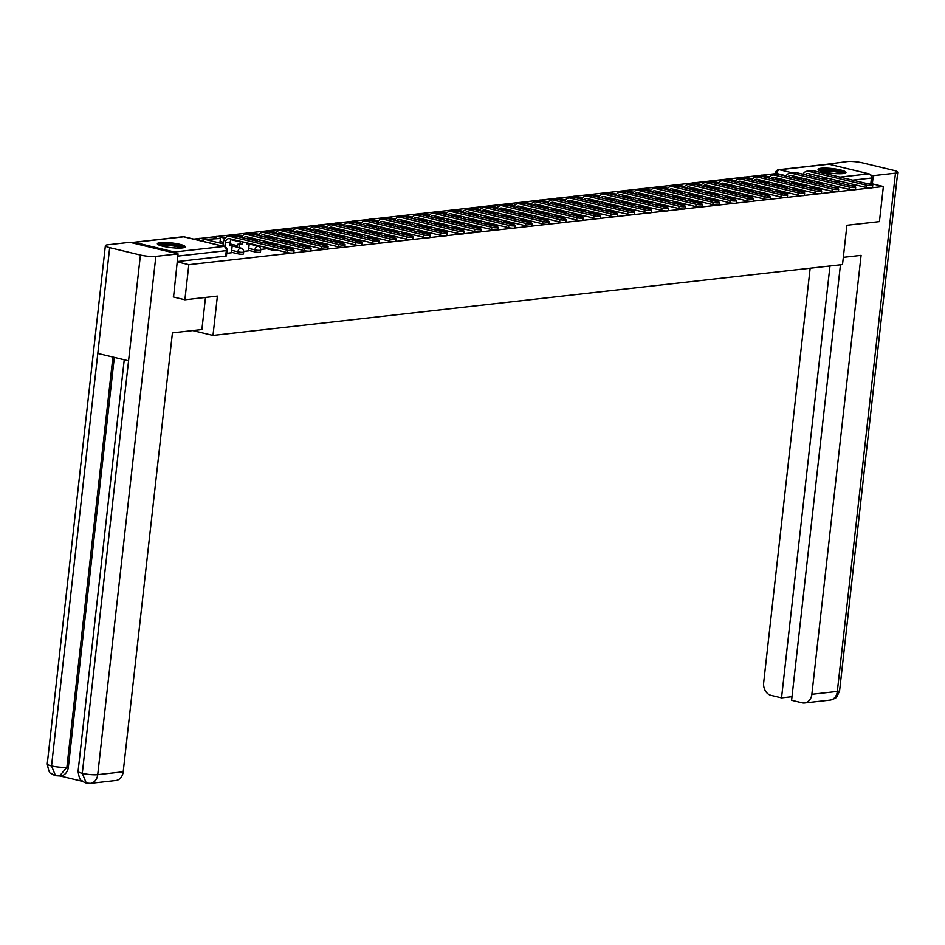 <?xml version="1.0" encoding="UTF-8"?>
<svg xmlns="http://www.w3.org/2000/svg" width="945" height="945" viewBox="0 0 945 945"><rect width="100%" height="100%" fill="white"/><g stroke="black" fill="none" stroke-linecap="round" stroke-linejoin="round"><path stroke-width="1.42" d="M793.127 189.047L799.364 190.547A3.603 0.602 6.4 0 0 804.384 190.984A3.603 0.602 6.4 0 0 805.045 190.807M776.105 190.961L782.342 192.461A3.603 0.602 6.4 0 0 787.362 192.898A3.603 0.602 6.4 0 0 788.024 192.733M759.083 192.886L765.32 194.375A3.603 0.602 6.4 0 0 770.34 194.812A3.603 0.602 6.4 0 0 771.002 194.646M742.073 194.8L748.298 196.288A3.603 0.602 6.4 0 0 753.319 196.725A3.603 0.602 6.4 0 0 753.98 196.56M725.051 196.714L731.288 198.214A3.603 0.602 6.4 0 0 736.297 198.639A3.603 0.602 6.4 0 0 736.958 198.474M708.029 198.627L714.266 200.127A3.603 0.602 6.4 0 0 719.275 200.564A3.603 0.602 6.4 0 0 719.936 200.387M691.008 200.541L697.245 202.041A3.603 0.602 6.4 0 0 702.265 202.478A3.603 0.602 6.4 0 0 702.926 202.301M673.986 202.454L680.223 203.955A3.603 0.602 6.4 0 0 685.243 204.392A3.603 0.602 6.4 0 0 685.905 204.214M656.964 204.368L663.201 205.868A3.603 0.602 6.4 0 0 668.221 206.305A3.603 0.602 6.4 0 0 668.883 206.14M639.942 206.293L646.179 207.782A3.603 0.602 6.4 0 0 651.199 208.219A3.603 0.602 6.4 0 0 651.861 208.054M622.932 208.207L629.157 209.707A3.603 0.602 6.4 0 0 634.178 210.133A3.603 0.602 6.4 0 0 634.839 209.967M605.91 210.121L612.147 211.621A3.603 0.602 6.4 0 0 617.156 212.058A3.603 0.602 6.4 0 0 617.817 211.881M588.889 212.034L595.126 213.535A3.603 0.602 6.4 0 0 600.146 213.972A3.603 0.602 6.4 0 0 600.796 213.794M571.867 213.948L578.104 215.448A3.603 0.602 6.4 0 0 583.124 215.885A3.603 0.602 6.4 0 0 583.786 215.708M554.845 215.862L561.082 217.362A3.603 0.602 6.4 0 0 566.102 217.799A3.603 0.602 6.4 0 0 566.764 217.622M537.823 217.775L544.06 219.275A3.603 0.602 6.4 0 0 549.08 219.712A3.603 0.602 6.4 0 0 549.742 219.547M520.813 219.701L527.038 221.189A3.603 0.602 6.4 0 0 532.059 221.626A3.603 0.602 6.4 0 0 532.72 221.461M503.791 221.614L510.028 223.114A3.603 0.602 6.4 0 0 515.037 223.54A3.603 0.602 6.4 0 0 515.698 223.374M486.769 223.528L493.006 225.028A3.603 0.602 6.4 0 0 498.015 225.465A3.603 0.602 6.4 0 0 498.676 225.288M469.748 225.442L475.985 226.942A3.603 0.602 6.4 0 0 481.005 227.379A3.603 0.602 6.4 0 0 481.666 227.202M452.726 227.355L458.963 228.855A3.603 0.602 6.4 0 0 463.983 229.292A3.603 0.602 6.4 0 0 464.645 229.115M435.704 229.269L441.941 230.769A3.603 0.602 6.4 0 0 446.961 231.206A3.603 0.602 6.4 0 0 447.623 231.041M418.682 231.182L424.919 232.683A3.603 0.602 6.4 0 0 429.94 233.12A3.603 0.602 6.4 0 0 430.601 232.954M401.672 233.108L407.897 234.596A3.603 0.602 6.4 0 0 412.918 235.033A3.603 0.602 6.4 0 0 413.579 234.868M384.65 235.022L390.887 236.522A3.603 0.602 6.4 0 0 395.896 236.947A3.603 0.602 6.4 0 0 396.557 236.782M367.629 236.935L373.866 238.435A3.603 0.602 6.4 0 0 378.874 238.872A3.603 0.602 6.4 0 0 379.536 238.695M350.607 238.849L356.844 240.349A3.603 0.602 6.4 0 0 361.864 240.786A3.603 0.602 6.4 0 0 362.526 240.609M333.585 240.762L339.822 242.263A3.603 0.602 6.4 0 0 344.842 242.7A3.603 0.602 6.4 0 0 345.504 242.522M316.563 242.676L322.8 244.176A3.603 0.602 6.4 0 0 327.82 244.613A3.603 0.602 6.4 0 0 328.482 244.448M299.541 244.59L305.778 246.09A3.603 0.602 6.4 0 0 310.799 246.527A3.603 0.602 6.4 0 0 311.46 246.361M282.531 246.515L288.757 248.003A3.603 0.602 6.4 0 0 293.777 248.44A3.603 0.602 6.4 0 0 294.438 248.275M265.51 248.429L271.747 249.929A3.603 0.602 6.4 0 0 276.755 250.354A3.603 0.602 6.4 0 0 277.417 250.189M248.488 250.342L254.725 251.842A3.603 0.602 6.4 0 0 259.733 252.28A3.603 0.602 6.4 0 0 260.477 251.996L260.702 250.059A3.603 0.602 -173.6 0 1 259.958 250.33A3.603 0.602 -173.6 0 1 254.937 249.905L248.7 248.405M231.466 252.256L237.703 253.756A3.603 0.602 6.4 0 0 242.723 254.193A3.603 0.602 6.4 0 0 243.456 253.91L243.68 251.972A3.603 0.602 -173.6 0 1 242.936 252.256A3.603 0.602 -173.6 0 1 237.916 251.819L231.679 250.319M160.248 242.617A14.033 2.362 6.4 0 0 157.354 243.715A14.033 2.362 6.4 0 0 166.686 247.011A14.033 2.362 6.4 0 0 182.361 247.933A14.033 2.362 6.4 0 0 185.255 246.846A14.033 2.362 6.4 0 0 175.924 243.538A14.033 2.362 6.4 0 0 160.248 242.617M820.969 168.269A14.033 2.362 6.4 0 0 818.075 169.356A14.033 2.362 6.4 0 0 827.407 172.663A14.033 2.362 6.4 0 0 843.082 173.573A14.033 2.362 6.4 0 0 845.976 172.486A14.033 2.362 6.4 0 0 836.644 169.179A14.033 2.362 6.4 0 0 820.969 168.269M775.396 173.667L762.143 175.168M760.371 175.368L745.121 177.081M743.361 177.282L728.099 178.995M726.339 179.196L711.077 180.908M709.317 181.109L694.067 182.822M692.295 183.023L677.045 184.736M675.273 184.936L660.023 186.661M658.252 186.85L643.002 188.575M641.23 188.776L625.98 190.488M624.22 190.689L608.958 192.402M607.198 192.603L591.948 194.316M590.176 194.516L574.926 196.229M573.154 196.43L557.904 198.143M556.132 198.344L540.883 200.068M539.111 200.257L523.861 201.982M522.089 202.183L506.839 203.896M505.079 204.096L489.817 205.809M488.057 206.01L472.807 207.723M471.035 207.924L455.785 209.636M454.013 209.837L438.763 211.55M436.992 211.751L421.742 213.475M419.97 213.664L404.72 215.389M402.96 215.59L387.698 217.303M385.938 217.504L370.676 219.216M368.916 219.417L353.666 221.13M351.894 221.331L336.644 223.044M334.873 223.244L319.623 224.957M317.851 225.158L302.601 226.883M300.829 227.072L285.579 228.796M283.819 228.997L268.557 230.71M266.797 230.911L251.535 232.624M249.775 232.824L234.525 234.537M232.753 234.738L217.504 236.451M215.732 236.652L200.482 238.376M198.71 238.565L193.772 239.12M822.339 188.965L821.406 189.071A3.603 0.602 -173.6 0 1 816.385 188.634L810.149 187.134M177.164 261.883L188.823 264.683L184.889 299.766L217.397 296.104L212.991 335.416L842.515 264.576L846.921 225.264L879.429 221.602L883.374 186.519L872.365 187.76M188.823 264.683L291.71 253.106M293.682 252.882L308.731 251.181M310.692 250.968L325.753 249.267M327.714 249.043L342.763 247.354M344.736 247.129L359.785 245.44M361.758 245.216L376.807 243.526M378.78 243.302L393.829 241.613M395.801 241.388L410.851 239.699M412.823 239.475L427.872 237.774M429.833 237.561L444.894 235.86M446.855 235.636L461.904 233.947M463.877 233.722L478.926 232.033M480.899 231.808L495.948 230.119M497.92 229.895L512.97 228.206M514.942 227.981L529.991 226.292M531.964 226.068L547.013 224.367M548.974 224.154L564.023 222.453M565.996 222.229L581.045 220.539M583.018 220.315L598.067 218.626M600.04 218.401L615.089 216.712M617.061 216.488L632.111 214.798M634.083 214.574L649.132 212.885M651.093 212.66L666.154 210.959M668.115 210.747L683.164 209.046M685.137 208.821L700.186 207.132M702.159 206.908L717.208 205.219M719.18 204.994L734.23 203.305M736.202 203.08L751.251 201.391M753.224 201.167L768.273 199.466M770.234 199.253L785.295 197.552M787.256 197.34L802.305 195.639M804.278 195.414L819.327 193.725M821.299 193.501L836.349 191.811M838.321 191.587L853.37 189.898M855.343 189.673L870.392 187.984M828.883 164.206L779.46 169.757A3.603 2.847 -96.4 0 0 778.656 169.71L828.08 164.147A3.603 2.847 83.6 0 1 828.883 164.206L868.998 173.833A3.603 2.847 83.6 0 1 871.432 178.038L852.662 180.152M883.374 186.519L870.829 183.507L871.432 178.038M176.313 253.461A3.603 2.847 -96.4 0 0 174.447 251.996L134.332 242.357A3.603 2.847 -96.4 0 0 133.54 242.31A3.603 2.847 -96.4 0 0 132.253 242.877M184.889 299.766L173.23 296.966M226.729 253.295L231.407 252.74M243.692 251.382L248.488 250.838L249.244 243.621L246.846 243.893L246.952 242.877M260.714 249.468L265.45 248.913M281.622 247.117L282.52 247.011L282.649 245.44M298.644 245.192L299.541 245.098L299.671 243.526M315.665 243.278L316.563 243.184L316.681 241.613M332.687 241.365L333.585 241.27L333.703 239.699M349.697 239.451L350.548 239.333M366.719 237.538L367.629 237.431L367.747 235.86M383.741 235.624L384.591 235.506M400.763 233.71L401.66 233.604L401.79 232.033M417.784 231.785L418.682 231.69L418.812 230.119M434.806 229.871L435.704 229.777L435.822 228.206M451.816 227.958L452.726 227.851L452.844 226.292M468.838 226.044L469.689 225.926M485.86 224.13L486.769 224.024L486.888 222.453M502.882 222.217L503.732 222.099M519.904 220.303L520.801 220.197L520.931 218.626M536.925 218.378L537.823 218.283L537.953 216.712M553.947 216.464L554.845 216.37L554.963 214.798M570.957 214.55L571.867 214.444L571.985 212.885M587.979 212.637L588.829 212.519M605.001 210.723L605.91 210.617L606.028 209.046M622.023 208.81L622.873 208.691M639.044 206.884L639.942 206.79L640.072 205.219M656.066 204.97L656.964 204.876L657.082 203.305M673.986 202.962L673.088 203.057M690.098 201.143L691.008 201.037L691.126 199.478M707.12 199.23L707.97 199.111M724.142 197.316L725.051 197.21L725.169 195.639M741.163 195.402L742.014 195.284M758.185 193.477L759.083 193.382L759.213 191.811M776.105 191.469L775.207 191.563M792.229 189.65L793.127 189.555L793.245 187.984M192.768 330.561L212.991 335.416M809.239 187.736L810.149 187.63L810.267 186.071M870.829 183.507L867.959 183.826M856.371 185.137L850.937 185.74M839.361 187.051L833.915 187.665M177.199 261.564L225.701 256.107A3.603 0.602 6.4 0 0 226.446 255.823L227.048 250.366A3.603 0.602 -173.6 0 1 226.316 250.638L177.814 256.095M294.049 250.449L293.8 252.74A4.052 0.685 -173.6 0 1 291.509 253.095A4.052 0.685 -173.6 0 1 287.315 252.563L287.575 250.271A4.052 0.685 6.4 0 0 291.769 250.803A4.052 0.685 6.4 0 0 294.049 250.449A4.052 0.685 6.4 0 0 292.489 249.716L234.868 235.884A7.194 5.705 -96.4 0 0 233.273 235.777L228.359 236.333A7.194 5.705 -96.4 0 0 223.492 242.121L223.067 245.913L222.37 245.995M231.407 252.764L232.222 245.535L229.895 245.145M232.222 245.535L229.824 245.806L230.249 242.014A4.855 3.851 83.6 0 1 231.49 239.156M223.067 245.913L224.91 246.361L225.335 242.57A4.855 3.851 83.6 0 1 228.619 238.66A4.855 3.851 83.6 0 1 229.694 238.731L287.315 252.563M224.91 246.361L224.213 246.432M203.281 241.412L203.388 240.42L198.674 240.302M203.388 240.42L200.517 240.739M287.575 250.271L229.954 236.439A7.194 5.705 -96.4 0 0 228.359 236.333M205.49 297.439L201.899 329.533L172.439 332.841L123.204 771.793A10.797 8.552 83.6 0 1 115.904 780.487L90.425 783.358A10.797 8.552 83.6 0 0 97.725 774.664L123.204 771.793M109.679 247.661L97.807 353.43L128.567 360.813L140.427 255.044L109.679 247.661A11.068 1.866 6.4 0 1 105.379 245.665A11.068 1.866 6.4 0 1 107.671 244.802L129.867 242.31L178.062 253.886L173.549 297.037M140.427 255.044A11.068 1.866 6.4 0 0 155.854 256.378L178.062 253.886M59.878 775.916L82.546 781.361M114.321 357.399L68.371 767.092A10.797 8.552 83.6 0 1 61.071 775.786L59.594 775.951L66.894 767.257L68.371 767.092M124.244 359.773L78.081 771.356A11.068 1.866 6.4 0 0 82.298 773.329L86.302 783.086L90.425 783.358M112.904 357.056L66.894 767.257A11.068 1.866 6.4 0 1 51.538 765.934L55.531 775.691L52.14 774.239C50.652 770.966 50.014 777.853 47.25 763.95A11.068 1.866 6.4 0 0 51.538 765.934L97.807 353.43M843.318 257.347L861.096 255.351L811.861 694.303L837.329 691.433L895.47 173.148L873.263 175.652L872.341 183.873M810.16 268.215L763.666 682.727A10.797 8.552 -96.4 0 0 770.978 695.343L781.539 697.882L829.993 265.982M895.47 173.148A11.068 1.866 6.4 0 0 897.75 172.285A11.068 1.866 6.4 0 0 893.462 170.301L862.702 162.918A11.068 1.866 6.4 0 0 847.275 161.571L826.249 164.359M870.676 175.026L873.263 175.652M840.459 264.801L791.603 700.304L802.163 702.832A10.797 8.552 -96.4 0 0 804.561 702.986A10.797 8.552 -96.4 0 0 811.861 694.303M792.005 696.701L781.539 697.882M159.162 245.121A12.143 2.044 -173.6 0 1 166.497 244.282A12.143 2.044 -173.6 0 1 178.51 245.854A12.143 2.044 -173.6 0 1 183.176 247.814M181.464 248.015A11.245 1.89 6.4 0 0 177.861 246.799A11.245 1.89 6.4 0 0 160.78 245.688M184.476 247.495A13.951 2.351 6.4 0 0 179.597 245.735A13.951 2.351 6.4 0 0 157.957 244.519M819.894 170.773A12.143 2.044 -173.6 0 1 827.218 169.923A12.143 2.044 -173.6 0 1 839.231 171.506A12.143 2.044 -173.6 0 1 843.897 173.467M842.196 173.656A11.245 1.89 6.4 0 0 838.593 172.451A11.245 1.89 6.4 0 0 821.512 171.34M845.208 173.136A13.951 2.351 6.4 0 0 840.329 171.376A13.951 2.351 6.4 0 0 818.689 170.159M311.07 248.535L310.81 250.827A4.052 0.685 -173.6 0 1 308.531 251.181A4.052 0.685 -173.6 0 1 304.337 250.649L304.597 248.358A4.052 0.685 6.4 0 0 308.791 248.889A4.052 0.685 6.4 0 0 311.07 248.535A4.052 0.685 6.4 0 0 309.499 247.803L251.878 233.97A7.194 5.705 -96.4 0 0 250.283 233.864L245.381 234.419A7.194 5.705 -96.4 0 0 241.341 237.431M249.244 243.621L246.917 243.231M240.396 241.294L240.089 243.999L241.932 244.448L242.239 241.743M241.932 244.448L237.691 244.271L237.36 247.212M239.203 247.649L239.534 244.708M219.901 243.019L220.409 238.506L208.857 239.156L208.727 240.337M220.409 238.506L208.857 239.156M210.57 240.774L210.7 239.593M240.089 243.999L237.691 244.271M243.467 237.951A4.855 3.851 83.6 0 1 245.641 236.746A4.855 3.851 83.6 0 1 246.716 236.817L304.337 250.649M247.531 238.92A4.855 3.851 83.6 0 1 248.511 237.242M304.597 248.358L246.976 234.525A7.194 5.705 -96.4 0 0 245.381 234.419M328.092 246.621L327.832 248.913A4.052 0.685 -173.6 0 1 325.553 249.267A4.052 0.685 -173.6 0 1 321.359 248.736L321.619 246.444A4.052 0.685 6.4 0 0 325.812 246.976A4.052 0.685 6.4 0 0 328.092 246.621A4.052 0.685 6.4 0 0 326.521 245.889L268.9 232.057A7.194 5.705 -96.4 0 0 267.305 231.95L262.403 232.505A7.194 5.705 -96.4 0 0 258.351 235.518M266.077 243.373L266.266 241.707L263.938 241.318M266.266 241.707L263.856 241.979L263.974 240.951M265.45 248.937L265.628 247.354M259.048 241.696L259.249 239.817M256.225 245.735L256.296 245.109M236.923 241.105L236.994 240.479M254.453 244.672L254.382 245.298M257.406 239.38L257.205 241.247M260.489 236.037A4.855 3.851 83.6 0 1 262.663 234.832A4.855 3.851 83.6 0 1 263.738 234.892L321.359 248.736M264.541 237.006A4.855 3.851 83.6 0 1 265.533 235.329M321.619 246.444L263.998 232.6A7.194 5.705 -96.4 0 0 262.403 232.505M345.114 244.708L344.854 246.999A4.052 0.685 -173.6 0 1 342.574 247.354A4.052 0.685 -173.6 0 1 338.381 246.822L338.629 244.531A4.052 0.685 6.4 0 0 342.834 245.062A4.052 0.685 6.4 0 0 345.114 244.708A4.052 0.685 6.4 0 0 343.543 243.975L285.922 230.131A7.194 5.705 -96.4 0 0 284.327 230.037L279.413 230.592A7.194 5.705 -96.4 0 0 275.373 233.604M283.098 241.459L283.276 239.794L280.948 239.404M283.276 239.794L280.878 240.054L280.996 239.038M276.07 239.77L276.271 237.904M273.235 243.822L273.306 243.196M253.945 239.191L254.016 238.565M271.463 242.759L271.392 243.373M274.428 237.467L274.227 239.333M277.511 234.124A4.855 3.851 83.6 0 1 279.685 232.907A4.855 3.851 83.6 0 1 280.76 232.978L338.381 246.822M281.563 235.092A4.855 3.851 83.6 0 1 282.555 233.415M338.629 244.531L281.019 230.686A7.194 5.705 -96.4 0 0 279.413 230.592M362.136 242.782L361.876 245.074A4.052 0.685 -173.6 0 1 359.596 245.44A4.052 0.685 -173.6 0 1 355.403 244.909L355.651 242.617A4.052 0.685 6.4 0 0 359.856 243.148A4.052 0.685 6.4 0 0 362.136 242.782A4.052 0.685 6.4 0 0 360.565 242.062L302.943 228.217A7.194 5.705 -96.4 0 0 301.349 228.123L296.435 228.666A7.194 5.705 -96.4 0 0 292.395 231.69M300.108 239.546L300.297 237.868L297.97 237.49M300.297 237.868L297.899 238.14L298.018 237.124M293.08 237.857L293.293 235.99M290.257 241.908L290.328 241.282M270.967 237.266L271.038 236.652M288.485 240.845L288.414 241.459M291.45 235.553L291.237 237.419M294.533 232.198A4.855 3.851 83.6 0 1 296.695 230.993A4.855 3.851 83.6 0 1 297.781 231.064L355.403 244.909M298.585 233.179A4.855 3.851 83.6 0 1 299.577 231.501M355.651 242.617L298.029 228.773A7.194 5.705 -96.4 0 0 296.435 228.666M379.158 240.869L378.898 243.16A4.052 0.685 -173.6 0 1 376.618 243.515A4.052 0.685 -173.6 0 1 372.413 242.983L372.673 240.691A4.052 0.685 6.4 0 0 376.878 241.223A4.052 0.685 6.4 0 0 379.158 240.869A4.052 0.685 6.4 0 0 377.587 240.148L319.965 226.304A7.194 5.705 -96.4 0 0 318.37 226.209L313.457 226.753A7.194 5.705 -96.4 0 0 309.417 229.777M317.13 237.632L317.319 235.955L314.992 235.565M317.319 235.955L314.921 236.226L315.039 235.21M310.102 235.943L310.314 234.076M307.279 239.995L307.349 239.368M287.989 235.352L288.06 234.738M305.507 238.92L305.436 239.546M308.472 233.639L308.259 235.506M311.543 230.285A4.855 3.851 83.6 0 1 313.716 229.08A4.855 3.851 83.6 0 1 314.791 229.151L372.413 242.983M315.606 231.265A4.855 3.851 83.6 0 1 316.599 229.588M372.673 240.691L315.051 226.859A7.194 5.705 -96.4 0 0 313.457 226.753M396.168 238.955L395.92 241.247A4.052 0.685 -173.6 0 1 393.64 241.601A4.052 0.685 -173.6 0 1 389.434 241.07L389.694 238.778A4.052 0.685 6.4 0 0 393.888 239.309A4.052 0.685 6.4 0 0 396.168 238.955A4.052 0.685 6.4 0 0 394.608 238.234L336.987 224.39A7.194 5.705 -96.4 0 0 335.392 224.284L330.478 224.839A7.194 5.705 -96.4 0 0 326.438 227.863M334.152 235.718L334.341 234.041L332.014 233.651M334.341 234.041L331.943 234.313L332.049 233.297M327.124 234.029L327.336 232.163M324.3 238.069L324.371 237.455M304.999 233.439L305.07 232.813M322.529 237.006L322.458 237.632M325.493 231.714L325.281 233.58M328.565 228.371A4.855 3.851 83.6 0 1 330.738 227.166A4.855 3.851 83.6 0 1 331.813 227.237L389.434 241.07M332.628 229.351A4.855 3.851 83.6 0 1 333.62 227.662M389.694 238.778L332.073 224.945A7.194 5.705 -96.4 0 0 330.478 224.839M413.189 237.041L412.941 239.333A4.052 0.685 -173.6 0 1 410.65 239.687A4.052 0.685 -173.6 0 1 406.456 239.156L406.716 236.864A4.052 0.685 6.4 0 0 410.91 237.396A4.052 0.685 6.4 0 0 413.189 237.041A4.052 0.685 6.4 0 0 411.618 236.309L354.009 222.477A7.194 5.705 -96.4 0 0 352.402 222.37L347.5 222.925A7.194 5.705 -96.4 0 0 343.46 225.949M351.174 233.805L351.363 232.127L349.036 231.738M351.363 232.127L348.965 232.399L349.071 231.383M350.548 239.357L350.725 237.774M344.145 232.116L344.358 230.249M341.322 236.155L341.393 235.541M322.021 231.525L322.091 230.899M339.55 235.092L339.479 235.718M342.515 229.8L342.303 231.667M345.587 226.457A4.855 3.851 83.6 0 1 347.76 225.253A4.855 3.851 83.6 0 1 348.835 225.323L406.456 239.156M349.65 227.426A4.855 3.851 83.6 0 1 350.63 225.749M406.716 236.864L349.095 223.032A7.194 5.705 -96.4 0 0 347.5 222.925M430.211 235.128L429.951 237.419A4.052 0.685 -173.6 0 1 427.672 237.774A4.052 0.685 -173.6 0 1 423.478 237.242L423.738 234.951A4.052 0.685 6.4 0 0 427.931 235.482A4.052 0.685 6.4 0 0 430.211 235.128A4.052 0.685 6.4 0 0 428.64 234.395L371.019 220.563A7.194 5.705 -96.4 0 0 369.424 220.457L364.522 221.012A7.194 5.705 -96.4 0 0 360.482 224.024M368.196 231.891L368.385 230.214L366.058 229.824M368.385 230.214L365.975 230.486L366.093 229.47M361.167 230.202L361.38 228.336M358.344 234.242L358.415 233.616M339.042 229.611L339.113 228.985M356.572 233.179L356.501 233.805M359.537 227.887L359.324 229.753M362.608 224.544A4.855 3.851 83.6 0 1 364.782 223.339A4.855 3.851 83.6 0 1 365.857 223.41L423.478 237.242M366.66 225.512A4.855 3.851 83.6 0 1 367.652 223.835M423.738 234.951L366.117 221.118A7.194 5.705 -96.4 0 0 364.522 221.012M447.233 233.214L446.973 235.506A4.052 0.685 -173.6 0 1 444.693 235.86A4.052 0.685 -173.6 0 1 440.5 235.329L440.76 233.037A4.052 0.685 6.4 0 0 444.953 233.569A4.052 0.685 6.4 0 0 447.233 233.214A4.052 0.685 6.4 0 0 445.662 232.482L388.041 218.649A7.194 5.705 -96.4 0 0 386.446 218.543L381.544 219.098A7.194 5.705 -96.4 0 0 377.492 222.11M385.217 229.966L385.406 228.3L383.079 227.91M385.406 228.3L382.997 228.572L383.115 227.544M384.591 235.529L384.769 233.947M378.189 228.288L378.39 226.41M375.366 232.328L375.437 231.702M356.064 227.698L356.135 227.072M373.594 231.265L373.523 231.891M376.547 225.973L376.346 227.839M379.63 222.63A4.855 3.851 83.6 0 1 381.804 221.425A4.855 3.851 83.6 0 1 382.879 221.484L440.5 235.329M383.682 223.599A4.855 3.851 83.6 0 1 384.674 221.921M440.76 233.037L383.138 219.193A7.194 5.705 -96.4 0 0 381.544 219.098M464.255 231.301L463.995 233.592A4.052 0.685 -173.6 0 1 461.715 233.947A4.052 0.685 -173.6 0 1 457.522 233.415L457.77 231.123A4.052 0.685 6.4 0 0 461.975 231.655A4.052 0.685 6.4 0 0 464.255 231.301A4.052 0.685 6.4 0 0 462.684 230.568L405.062 216.724A7.194 5.705 -96.4 0 0 403.468 216.629L398.554 217.185A7.194 5.705 -96.4 0 0 394.514 220.197M402.227 228.052L402.416 226.387L400.089 225.997M402.416 226.387L400.018 226.646L400.137 225.631M395.211 226.363L395.412 224.497M392.376 230.415L392.447 229.789M373.086 225.784L373.157 225.158M390.604 229.351L390.533 229.966M393.569 224.059L393.368 225.926M396.652 220.717A4.855 3.851 83.6 0 1 398.825 219.5A4.855 3.851 83.6 0 1 399.9 219.571L457.522 233.415M400.704 221.685A4.855 3.851 83.6 0 1 401.696 220.008M457.77 231.123L400.148 217.279A7.194 5.705 -96.4 0 0 398.554 217.185M481.277 229.375L481.017 231.667A4.052 0.685 -173.6 0 1 478.737 232.033A4.052 0.685 -173.6 0 1 474.532 231.501L474.792 229.21A4.052 0.685 6.4 0 0 478.997 229.741A4.052 0.685 6.4 0 0 481.277 229.375A4.052 0.685 6.4 0 0 479.706 228.655L422.084 214.81A7.194 5.705 -96.4 0 0 420.49 214.716L415.576 215.259A7.194 5.705 -96.4 0 0 411.536 218.283M419.249 226.138L419.438 224.461L417.111 224.083M419.438 224.461L417.04 224.733L417.158 223.717M412.221 224.449L412.433 222.583M409.398 228.501L409.468 227.875M390.108 223.859L390.179 223.244M407.626 227.438L407.555 228.052M410.591 222.146L410.378 224.012M413.674 218.791A4.855 3.851 83.6 0 1 415.835 217.586A4.855 3.851 83.6 0 1 416.922 217.657L474.532 231.501M417.725 219.772A4.855 3.851 83.6 0 1 418.718 218.094M474.792 229.21L417.17 215.365A7.194 5.705 -96.4 0 0 415.576 215.259M498.298 227.461L498.039 229.753A4.052 0.685 -173.6 0 1 495.759 230.107A4.052 0.685 -173.6 0 1 491.554 229.576L491.813 227.284A4.052 0.685 6.4 0 0 496.007 227.816A4.052 0.685 6.4 0 0 498.298 227.461A4.052 0.685 6.4 0 0 496.727 226.741L439.106 212.897A7.194 5.705 -96.4 0 0 437.511 212.802L432.597 213.346A7.194 5.705 -96.4 0 0 428.558 216.37M436.271 224.225L436.46 222.547L434.133 222.158M436.46 222.547L434.062 222.819L434.18 221.803M429.243 222.536L429.455 220.669M426.419 226.587L426.49 225.961M407.13 221.945L407.189 221.331M424.648 225.512L424.577 226.138M427.612 220.232L427.4 222.099M430.684 216.877A4.855 3.851 83.6 0 1 432.857 215.673A4.855 3.851 83.6 0 1 433.932 215.743L491.554 229.576M434.747 217.858A4.855 3.851 83.6 0 1 435.739 216.169M491.813 227.284L434.192 213.452A7.194 5.705 -96.4 0 0 432.597 213.346M515.308 225.548L515.06 227.839A4.052 0.685 -173.6 0 1 512.781 228.194A4.052 0.685 -173.6 0 1 508.575 227.662L508.835 225.371A4.052 0.685 6.4 0 0 513.029 225.902A4.052 0.685 6.4 0 0 515.308 225.548A4.052 0.685 6.4 0 0 513.749 224.815L456.128 210.983A7.194 5.705 -96.4 0 0 454.533 210.877L449.619 211.432A7.194 5.705 -96.4 0 0 445.579 214.456M453.293 222.311L453.482 220.634L451.155 220.244M453.482 220.634L451.084 220.906L451.19 219.89M446.264 220.622L446.477 218.756M443.441 224.662L443.512 224.048M424.14 220.031L424.21 219.405M441.669 223.599L441.598 224.225M444.634 218.307L444.422 220.173M447.706 214.964A4.855 3.851 83.6 0 1 449.879 213.759A4.855 3.851 83.6 0 1 450.954 213.83L508.575 227.662M451.769 215.944A4.855 3.851 83.6 0 1 452.761 214.255M508.835 225.371L451.214 211.538A7.194 5.705 -96.4 0 0 449.619 211.432M532.33 223.634L532.07 225.926A4.052 0.685 -173.6 0 1 529.791 226.28A4.052 0.685 -173.6 0 1 525.597 225.749L525.857 223.457A4.052 0.685 6.4 0 0 530.05 223.989A4.052 0.685 6.4 0 0 532.33 223.634A4.052 0.685 6.4 0 0 530.759 222.902L473.15 209.069A7.194 5.705 -96.4 0 0 471.543 208.963L466.641 209.518A7.194 5.705 -96.4 0 0 462.601 212.542M470.315 220.398L470.504 218.72L468.177 218.33M470.504 218.72L468.106 218.992L468.212 217.976M469.689 225.949L469.866 224.367M463.286 218.708L463.499 216.842M460.463 222.748L460.534 222.134M441.161 218.118L441.232 217.492M458.691 221.685L458.62 222.311M461.656 216.393L461.443 218.26M464.727 213.05A4.855 3.851 83.6 0 1 466.901 211.845A4.855 3.851 83.6 0 1 467.976 211.916L525.597 225.749M468.791 214.019A4.855 3.851 83.6 0 1 469.771 212.341M525.857 223.457L468.236 209.625A7.194 5.705 -96.4 0 0 466.641 209.518M549.352 221.721L549.092 224.012A4.052 0.685 -173.6 0 1 546.812 224.367A4.052 0.685 -173.6 0 1 542.619 223.835L542.879 221.543A4.052 0.685 6.4 0 0 547.072 222.075A4.052 0.685 6.4 0 0 549.352 221.721A4.052 0.685 6.4 0 0 547.781 220.988L490.16 207.156A7.194 5.705 -96.4 0 0 488.565 207.049L483.663 207.605A7.194 5.705 -96.4 0 0 479.623 210.617M487.336 218.484L487.526 216.807L485.198 216.417M487.526 216.807L485.116 217.078L485.234 216.062M480.308 216.795L480.509 214.928M477.485 220.835L477.556 220.209M458.183 216.204L458.254 215.578M475.713 219.772L475.642 220.398M478.666 214.48L478.465 216.346M481.749 211.137A4.855 3.851 83.6 0 1 483.923 209.932A4.855 3.851 83.6 0 1 484.998 209.991L542.619 223.835M485.801 212.105A4.855 3.851 83.6 0 1 486.793 210.428M542.879 221.543L485.257 207.699A7.194 5.705 -96.4 0 0 483.663 207.605M566.374 219.807L566.114 222.099A4.052 0.685 -173.6 0 1 563.834 222.453A4.052 0.685 -173.6 0 1 559.641 221.921L559.889 219.63A4.052 0.685 6.4 0 0 564.094 220.161A4.052 0.685 6.4 0 0 566.374 219.807A4.052 0.685 6.4 0 0 564.803 219.075L507.181 205.242A7.194 5.705 -96.4 0 0 505.587 205.136L500.673 205.691A7.194 5.705 -96.4 0 0 496.633 208.703M504.358 216.559L504.535 214.893L502.22 214.503M504.535 214.893L502.138 215.165L502.256 214.137M503.732 222.122L503.909 220.539M497.33 214.869L497.531 213.003M494.507 218.921L494.566 218.295M475.205 214.291L475.276 213.664M492.723 217.858L492.664 218.484M495.688 212.566L495.487 214.432M498.771 209.223A4.855 3.851 83.6 0 1 500.944 208.018A4.855 3.851 83.6 0 1 502.019 208.077L559.641 221.921M502.823 210.192A4.855 3.851 83.6 0 1 503.815 208.514M559.889 219.63L502.279 205.786A7.194 5.705 -96.4 0 0 500.673 205.691M583.396 217.893L583.136 220.185A4.052 0.685 -173.6 0 1 580.856 220.539A4.052 0.685 -173.6 0 1 576.663 220.008L576.911 217.716A4.052 0.685 6.4 0 0 581.116 218.248A4.052 0.685 6.4 0 0 583.396 217.893A4.052 0.685 6.4 0 0 581.825 217.161L524.203 203.317A7.194 5.705 -96.4 0 0 522.609 203.222L517.695 203.777A7.194 5.705 -96.4 0 0 513.655 206.79M521.368 214.645L521.557 212.979L519.23 212.59M521.557 212.979L519.159 213.239L519.278 212.223M514.34 212.956L514.553 211.089M511.517 217.007L511.588 216.381M492.227 212.377L492.298 211.751M509.745 215.944L509.674 216.559M512.71 210.652L512.497 212.519M515.793 207.309A4.855 3.851 83.6 0 1 517.954 206.093A4.855 3.851 83.6 0 1 519.041 206.164L576.663 220.008M519.844 208.278A4.855 3.851 83.6 0 1 520.837 206.601M576.911 217.716L519.289 203.872A7.194 5.705 -96.4 0 0 517.695 203.777M600.418 215.968L600.158 218.26A4.052 0.685 -173.6 0 1 597.878 218.626A4.052 0.685 -173.6 0 1 593.673 218.094L593.933 215.803A4.052 0.685 6.4 0 0 598.138 216.334A4.052 0.685 6.4 0 0 600.418 215.968A4.052 0.685 6.4 0 0 598.846 215.247L541.225 201.403A7.194 5.705 -96.4 0 0 539.63 201.309L534.716 201.852A7.194 5.705 -96.4 0 0 530.677 204.876M538.39 212.731L538.579 211.054L536.252 210.676M538.579 211.054L536.181 211.326L536.299 210.31M531.362 211.042L531.574 209.176M528.538 215.094L528.609 214.468M509.249 210.451L509.32 209.837M526.767 214.031L526.696 214.645M529.732 208.739L529.519 210.605M532.803 205.384A4.855 3.851 83.6 0 1 534.976 204.179A4.855 3.851 83.6 0 1 536.063 204.25L593.673 218.094M536.866 206.364A4.855 3.851 83.6 0 1 537.859 204.687M593.933 215.803L536.311 201.958A7.194 5.705 -96.4 0 0 534.716 201.852M617.439 214.054L617.179 216.346A4.052 0.685 -173.6 0 1 614.9 216.7A4.052 0.685 -173.6 0 1 610.694 216.169L610.954 213.877A4.052 0.685 6.4 0 0 615.148 214.409A4.052 0.685 6.4 0 0 617.439 214.054A4.052 0.685 6.4 0 0 615.868 213.334L558.247 199.489A7.194 5.705 -96.4 0 0 556.652 199.395L551.738 199.938A7.194 5.705 -96.4 0 0 547.698 202.962M555.412 210.818L555.601 209.14L553.274 208.75M555.601 209.14L553.203 209.412L553.321 208.396M548.383 209.128L548.596 207.262M545.56 213.18L545.631 212.554M526.27 208.538L526.33 207.924M543.788 212.105L543.718 212.731M546.753 206.813L546.541 208.691M549.825 203.47A4.855 3.851 83.6 0 1 551.998 202.265A4.855 3.851 83.6 0 1 553.073 202.336L610.694 216.169M553.888 204.451A4.855 3.851 83.6 0 1 554.88 202.762M610.954 213.877L553.333 200.045A7.194 5.705 -96.4 0 0 551.738 199.938M634.449 212.141L634.201 214.432A4.052 0.685 -173.6 0 1 631.922 214.787A4.052 0.685 -173.6 0 1 627.716 214.255L627.976 211.963A4.052 0.685 6.4 0 0 632.17 212.495A4.052 0.685 6.4 0 0 634.449 212.141A4.052 0.685 6.4 0 0 632.89 211.408L575.269 197.576A7.194 5.705 -96.4 0 0 573.674 197.47L568.76 198.025A7.194 5.705 -96.4 0 0 564.72 201.049M572.434 208.904L572.623 207.227L570.296 206.837M572.623 207.227L570.225 207.498L570.331 206.482M565.405 207.215L565.618 205.349M562.582 211.255L562.653 210.64M543.28 206.624L543.351 205.998M560.81 210.192L560.739 210.818M563.775 204.9L563.563 206.766M566.846 201.557A4.855 3.851 83.6 0 1 569.02 200.352A4.855 3.851 83.6 0 1 570.095 200.423L627.716 214.255M570.91 202.537A4.855 3.851 83.6 0 1 571.89 200.848M627.976 211.963L570.355 198.131A7.194 5.705 -96.4 0 0 568.76 198.025M651.471 210.227L651.211 212.519A4.052 0.685 -173.6 0 1 648.931 212.873A4.052 0.685 -173.6 0 1 644.738 212.341L644.998 210.05A4.052 0.685 6.4 0 0 649.191 210.581A4.052 0.685 6.4 0 0 651.471 210.227A4.052 0.685 6.4 0 0 649.9 209.495L592.279 195.662A7.194 5.705 -96.4 0 0 590.684 195.556L585.782 196.111A7.194 5.705 -96.4 0 0 581.742 199.135M589.456 206.99L589.645 205.313L587.317 204.923M589.645 205.313L587.247 205.585L587.353 204.569M588.829 212.542L589.007 210.959M582.427 205.301L582.64 203.435M579.604 209.341L579.675 208.727M560.302 204.711L560.373 204.085M577.832 208.278L577.761 208.904M580.797 202.986L580.584 204.852M583.868 199.643A4.855 3.851 83.6 0 1 586.042 198.438A4.855 3.851 83.6 0 1 587.117 198.509L644.738 212.341M587.932 200.612A4.855 3.851 83.6 0 1 588.912 198.934M644.998 210.05L587.377 196.217A7.194 5.705 -96.4 0 0 585.782 196.111M668.493 208.313L668.233 210.605A4.052 0.685 -173.6 0 1 665.953 210.959A4.052 0.685 -173.6 0 1 661.76 210.428L662.02 208.136A4.052 0.685 6.4 0 0 666.213 208.668A4.052 0.685 6.4 0 0 668.493 208.313A4.052 0.685 6.4 0 0 666.922 207.581L609.301 193.749A7.194 5.705 -96.4 0 0 607.706 193.642L602.804 194.197A7.194 5.705 -96.4 0 0 598.752 197.21M606.477 205.077L606.666 203.399L604.339 203.01M606.666 203.399L604.257 203.671L604.375 202.643M599.449 203.388L599.65 201.521M596.626 207.427L596.697 206.801M577.324 202.797L577.395 202.171M594.854 206.364L594.783 206.99M597.807 201.072L597.606 202.939M600.89 197.729A4.855 3.851 83.6 0 1 603.064 196.525A4.855 3.851 83.6 0 1 604.138 196.584L661.76 210.428M604.942 198.698A4.855 3.851 83.6 0 1 605.934 197.021M662.02 208.136L604.398 194.292A7.194 5.705 -96.4 0 0 602.804 194.197M685.515 206.4L685.255 208.691A4.052 0.685 -173.6 0 1 682.975 209.046A4.052 0.685 -173.6 0 1 678.782 208.514L679.03 206.223A4.052 0.685 6.4 0 0 683.235 206.754A4.052 0.685 6.4 0 0 685.515 206.4A4.052 0.685 6.4 0 0 683.944 205.667L626.322 191.835A7.194 5.705 -96.4 0 0 624.728 191.729L619.814 192.284A7.194 5.705 -96.4 0 0 615.774 195.296M623.499 203.151L623.676 201.486L621.361 201.096M623.676 201.486L621.278 201.757L621.397 200.73M622.873 208.715L623.05 207.132M616.471 201.462L616.672 199.596M613.648 205.514L613.707 204.888M594.346 200.883L594.417 200.257M611.864 204.451L611.805 205.077M614.829 199.159L614.628 201.025M617.912 195.816A4.855 3.851 83.6 0 1 620.085 194.611A4.855 3.851 83.6 0 1 621.16 194.67L678.782 208.514M621.964 196.784A4.855 3.851 83.6 0 1 622.956 195.107M679.03 206.223L621.42 192.378A7.194 5.705 -96.4 0 0 619.814 192.284M702.537 204.474L702.277 206.766A4.052 0.685 -173.6 0 1 699.997 207.132A4.052 0.685 -173.6 0 1 695.803 206.601L696.052 204.309A4.052 0.685 6.4 0 0 700.257 204.841A4.052 0.685 6.4 0 0 702.537 204.474A4.052 0.685 6.4 0 0 700.966 203.754L643.344 189.91A7.194 5.705 -96.4 0 0 641.749 189.815L636.835 190.37A7.194 5.705 -96.4 0 0 632.796 193.382M640.509 201.238L640.698 199.572L638.371 199.182M640.698 199.572L638.3 199.832L638.418 198.816M633.481 199.549L633.693 197.682M630.658 203.6L630.728 202.974M611.368 198.97L611.439 198.344M628.886 202.537L628.815 203.151M631.851 197.245L631.638 199.111M634.934 193.89A4.855 3.851 83.6 0 1 637.095 192.685A4.855 3.851 83.6 0 1 638.182 192.756L695.803 206.601M638.985 194.871A4.855 3.851 83.6 0 1 639.978 193.193M696.052 204.309L638.43 190.465A7.194 5.705 -96.4 0 0 636.835 190.37M719.558 202.561L719.299 204.852A4.052 0.685 -173.6 0 1 717.019 205.219A4.052 0.685 -173.6 0 1 712.813 204.687L713.073 202.395A4.052 0.685 6.4 0 0 717.279 202.927A4.052 0.685 6.4 0 0 719.558 202.561A4.052 0.685 6.4 0 0 717.987 201.84L660.366 187.996A7.194 5.705 -96.4 0 0 658.771 187.901L653.857 188.445A7.194 5.705 -96.4 0 0 649.817 191.469M657.531 199.324L657.72 197.647L655.393 197.269M657.72 197.647L655.322 197.918L655.44 196.903M650.503 197.635L650.715 195.769M647.679 201.687L647.75 201.061M628.39 197.044L628.46 196.43M645.907 200.623L645.837 201.238M648.872 195.332L648.66 197.198M651.944 191.977A4.855 3.851 83.6 0 1 654.117 190.772A4.855 3.851 83.6 0 1 655.204 190.843L712.813 204.687M656.007 192.957A4.855 3.851 83.6 0 1 656.999 191.28M713.073 202.395L655.452 188.551A7.194 5.705 -96.4 0 0 653.857 188.445M736.568 200.647L736.32 202.939A4.052 0.685 -173.6 0 1 734.041 203.293A4.052 0.685 -173.6 0 1 729.835 202.762L730.095 200.47A4.052 0.685 6.4 0 0 734.289 201.001A4.052 0.685 6.4 0 0 736.568 200.647A4.052 0.685 6.4 0 0 735.009 199.927L677.388 186.082A7.194 5.705 -96.4 0 0 675.793 185.976L670.879 186.531A7.194 5.705 -96.4 0 0 666.839 189.555M674.553 197.41L674.742 195.733L672.415 195.343M674.742 195.733L672.344 196.005L672.45 194.989M673.927 202.962L674.104 201.391M667.524 195.721L667.737 193.855M664.701 199.773L664.772 199.147M645.4 195.131L645.47 194.516M662.929 198.698L662.858 199.324M665.894 193.406L665.682 195.284M668.966 190.063A4.855 3.851 83.6 0 1 671.139 188.858A4.855 3.851 83.6 0 1 672.214 188.929L729.835 202.762M673.029 191.044A4.855 3.851 83.6 0 1 674.021 189.354M730.095 200.47L672.474 186.637A7.194 5.705 -96.4 0 0 670.879 186.531M753.59 198.733L753.342 201.025A4.052 0.685 -173.6 0 1 751.051 201.379A4.052 0.685 -173.6 0 1 746.857 200.848L747.117 198.556A4.052 0.685 6.4 0 0 751.31 199.088A4.052 0.685 6.4 0 0 753.59 198.733A4.052 0.685 6.4 0 0 752.019 198.001L694.41 184.169A7.194 5.705 -96.4 0 0 692.803 184.062L687.901 184.618A7.194 5.705 -96.4 0 0 683.861 187.642M691.575 195.497L691.764 193.82L689.437 193.43M691.764 193.82L689.366 194.091L689.472 193.075M684.546 193.808L684.759 191.941M681.723 197.848L681.794 197.233M662.421 193.217L662.492 192.591M679.951 196.784L679.88 197.41M682.916 191.492L682.703 193.359M685.987 188.149A4.855 3.851 83.6 0 1 688.161 186.945A4.855 3.851 83.6 0 1 689.236 187.015L746.857 200.848M690.051 189.13A4.855 3.851 83.6 0 1 691.031 187.441M747.117 198.556L689.496 184.724A7.194 5.705 -96.4 0 0 687.901 184.618M770.612 196.82L770.352 199.111A4.052 0.685 -173.6 0 1 768.072 199.466A4.052 0.685 -173.6 0 1 763.879 198.934L764.139 196.643A4.052 0.685 6.4 0 0 768.332 197.174A4.052 0.685 6.4 0 0 770.612 196.82A4.052 0.685 6.4 0 0 769.041 196.087L711.42 182.255A7.194 5.705 -96.4 0 0 709.825 182.149L704.923 182.704A7.194 5.705 -96.4 0 0 700.883 185.728M708.596 193.583L708.785 191.906L706.458 191.516M708.785 191.906L706.387 192.178L706.494 191.162M707.97 199.135L708.148 197.552M701.568 191.894L701.781 190.028M698.745 195.934L698.816 195.32M679.443 191.303L679.514 190.677M696.973 194.871L696.902 195.497M699.938 189.579L699.725 191.445M703.009 186.236A4.855 3.851 83.6 0 1 705.183 185.031A4.855 3.851 83.6 0 1 706.258 185.102L763.879 198.934M707.073 187.204A4.855 3.851 83.6 0 1 708.053 185.527M764.139 196.643L706.517 182.81A7.194 5.705 -96.4 0 0 704.923 182.704M787.634 194.906L787.374 197.198A4.052 0.685 -173.6 0 1 785.094 197.552A4.052 0.685 -173.6 0 1 780.901 197.021L781.161 194.729A4.052 0.685 6.4 0 0 785.354 195.261A4.052 0.685 6.4 0 0 787.634 194.906A4.052 0.685 6.4 0 0 786.063 194.174L728.441 180.341A7.194 5.705 -96.4 0 0 726.847 180.235L721.945 180.79A7.194 5.705 -96.4 0 0 717.893 183.802M725.618 191.658L725.807 189.992L723.48 189.602M725.807 189.992L723.397 190.264L723.516 189.236M718.59 189.98L718.791 188.114M715.767 194.02L715.837 193.394M696.465 189.39L696.536 188.764M713.995 192.957L713.924 193.583M716.948 187.665L716.747 189.532M720.031 184.322A4.855 3.851 83.6 0 1 722.204 183.117A4.855 3.851 83.6 0 1 723.279 183.176L780.901 197.021M724.083 185.291A4.855 3.851 83.6 0 1 725.075 183.613M781.161 194.729L723.539 180.885A7.194 5.705 -96.4 0 0 721.945 180.79M804.656 192.993L804.396 195.284A4.052 0.685 -173.6 0 1 802.116 195.639A4.052 0.685 -173.6 0 1 797.923 195.107L798.171 192.815A4.052 0.685 6.4 0 0 802.376 193.347A4.052 0.685 6.4 0 0 804.656 192.993A4.052 0.685 6.4 0 0 803.085 192.26L745.463 178.428A7.194 5.705 -96.4 0 0 743.869 178.321L738.955 178.877A7.194 5.705 -96.4 0 0 734.915 181.889M742.64 189.744L742.817 188.079L740.49 187.689M742.817 188.079L740.419 188.35L740.537 187.323M742.014 195.308L742.191 193.725M735.612 188.055L735.812 186.189M732.777 192.107L732.847 191.481M713.487 187.476L713.558 186.85M731.005 191.044L730.934 191.67M733.97 185.752L733.769 187.618M737.053 182.409A4.855 3.851 83.6 0 1 739.226 181.192A4.855 3.851 83.6 0 1 740.301 181.263L797.923 195.107M741.104 183.377A4.855 3.851 83.6 0 1 742.097 181.7M798.171 192.815L740.561 178.971A7.194 5.705 -96.4 0 0 738.955 178.877M821.678 191.067L821.418 193.359A4.052 0.685 -173.6 0 1 819.138 193.725A4.052 0.685 -173.6 0 1 814.944 193.193L815.192 190.902A4.052 0.685 6.4 0 0 819.398 191.433A4.052 0.685 6.4 0 0 821.678 191.067A4.052 0.685 6.4 0 0 820.106 190.347L762.485 176.502A7.194 5.705 -96.4 0 0 760.89 176.408L755.976 176.963A7.194 5.705 -96.4 0 0 751.936 179.975M759.65 187.831L759.839 186.165L757.512 185.775M759.839 186.165L757.441 186.425L757.559 185.409M752.622 186.141L752.834 184.275M749.798 190.193L749.869 189.567M730.509 185.563L730.579 184.936M748.027 189.13L747.956 189.744M750.991 183.838L750.779 185.704M754.075 180.483A4.855 3.851 83.6 0 1 756.236 179.278A4.855 3.851 83.6 0 1 757.323 179.349L814.944 193.193M758.126 181.464A4.855 3.851 83.6 0 1 759.118 179.786M815.192 190.902L757.571 177.058A7.194 5.705 -96.4 0 0 755.976 176.963M838.699 189.154L838.439 191.445A4.052 0.685 -173.6 0 1 836.16 191.811A4.052 0.685 -173.6 0 1 831.954 191.28L832.214 188.988A4.052 0.685 6.4 0 0 836.419 189.52A4.052 0.685 6.4 0 0 838.699 189.154A4.052 0.685 6.4 0 0 837.128 188.433L779.507 174.589A7.194 5.705 -96.4 0 0 777.912 174.494L772.998 175.038A7.194 5.705 -96.4 0 0 768.958 178.062M776.672 185.917L776.861 184.24L774.534 183.862M776.861 184.24L774.463 184.511L774.581 183.495M776.046 191.469L776.223 189.898M769.643 184.228L769.856 182.361M766.82 188.279L766.891 187.653M747.53 183.637L747.601 183.023M765.048 187.216L764.977 187.831M768.013 181.924L767.801 183.791M771.085 178.57A4.855 3.851 83.6 0 1 773.258 177.365A4.855 3.851 83.6 0 1 774.333 177.436L831.954 191.28M775.148 179.55A4.855 3.851 83.6 0 1 776.14 177.873M832.214 188.988L774.593 175.144A7.194 5.705 -96.4 0 0 772.998 175.038M855.709 187.24L855.461 189.532A4.052 0.685 -173.6 0 1 853.181 189.886A4.052 0.685 -173.6 0 1 848.976 189.354L849.236 187.063A4.052 0.685 6.4 0 0 853.429 187.594A4.052 0.685 6.4 0 0 855.709 187.24A4.052 0.685 6.4 0 0 854.15 186.519L796.529 172.675A7.194 5.705 -96.4 0 0 794.934 172.569L790.02 173.124A7.194 5.705 -96.4 0 0 785.98 176.148M793.694 184.003L793.883 182.326L791.556 181.936M793.883 182.326L791.485 182.598L791.591 181.582M786.665 182.314L786.878 180.448M783.842 186.366L783.913 185.74M764.54 181.724L764.611 181.109M782.07 185.291L781.999 185.917M785.035 179.999L784.822 181.877M788.106 176.656A4.855 3.851 83.6 0 1 790.28 175.451A4.855 3.851 83.6 0 1 791.355 175.522L848.976 189.354M792.17 177.636A4.855 3.851 83.6 0 1 793.162 175.947M849.236 187.063L791.615 173.23A7.194 5.705 -96.4 0 0 790.02 173.124M872.731 185.326L872.483 187.618A4.052 0.685 -173.6 0 1 870.191 187.972A4.052 0.685 -173.6 0 1 865.998 187.441L866.258 185.149A4.052 0.685 6.4 0 0 870.451 185.681A4.052 0.685 6.4 0 0 872.731 185.326A4.052 0.685 6.4 0 0 871.16 184.594L813.55 170.761A7.194 5.705 -96.4 0 0 811.944 170.655L807.042 171.21A7.194 5.705 -96.4 0 0 803.002 174.234M810.716 182.09L810.904 180.412L808.577 180.022M810.904 180.412L808.507 180.684L808.613 179.668M803.687 180.4L803.9 178.534M800.864 184.44L800.935 183.826M781.562 179.81L781.633 179.184M799.092 183.377L799.021 184.003M802.057 178.085L801.844 179.952M805.128 174.742A4.855 3.851 83.6 0 1 807.302 173.537A4.855 3.851 83.6 0 1 808.377 173.608L865.998 187.441M809.192 175.723A4.855 3.851 83.6 0 1 810.172 174.034M866.258 185.149L808.636 171.317A7.194 5.705 -96.4 0 0 807.042 171.21M799.364 190.547L799.482 189.472M782.342 192.461L782.46 191.398M765.32 194.375L765.438 193.312M748.298 196.288L748.428 195.225M731.288 198.214L731.406 197.139M714.266 200.127L714.385 199.052M697.245 202.041L697.363 200.966M680.223 203.955L680.341 202.88M663.201 205.868L663.319 204.805M646.179 207.782L646.309 206.719M629.157 209.707L629.287 208.632M612.147 211.621L612.265 210.546M595.126 213.535L595.244 212.46M578.104 215.448L578.222 214.373M561.082 217.362L561.2 216.287M544.06 219.275L544.178 218.212M527.038 221.189L527.168 220.126M510.028 223.114L510.146 222.04M493.006 225.028L493.125 223.953M475.985 226.942L476.103 225.867M458.963 228.855L459.081 227.78M441.941 230.769L442.059 229.694M424.919 232.683L425.037 231.619M407.897 234.596L408.027 233.533M390.887 236.522L391.006 235.447M373.866 238.435L373.984 237.36M356.844 240.349L356.962 239.274M339.822 242.263L339.94 241.188M322.8 244.176L322.918 243.113M305.778 246.09L305.896 245.027M288.757 248.003L288.886 246.94M271.747 249.929L271.865 248.854M254.725 251.842L254.937 249.905A3.603 2.114 -76.5 0 1 257.512 246.125A3.603 2.114 103.5 0 1 257.961 246.149L249.196 244.046M237.703 253.756L237.916 251.819A3.603 2.114 -76.5 0 1 240.502 248.039A3.603 2.114 103.5 0 1 240.94 248.074L232.175 245.96M816.385 188.634L816.504 187.559M816.952 183.59L810.763 181.664M801.892 179.538L792.323 177.247M786.193 175.77L776.884 173.537A3.603 0.602 -173.6 0 1 775.491 172.888L775.278 174.79M776.766 174.624L776.884 173.537A3.603 2.114 103.5 0 1 779.46 169.757L792.371 172.864M822.93 179.018L828.375 178.404M839.951 177.105L868.998 173.833M174.447 251.996L223.87 246.432L183.755 236.805L134.332 242.357M237.526 245.712L230.037 243.916M223.469 242.345L220.067 241.53M201.238 238.612A3.603 2.114 103.5 0 0 200.824 238.435A3.603 2.114 103.5 0 0 200.387 238.412A3.603 2.114 103.5 0 0 198.367 240.231M218.26 236.699A3.603 2.114 103.5 0 0 217.846 236.522A3.603 2.114 103.5 0 0 217.397 236.498A3.603 2.114 103.5 0 0 215.33 238.423M235.281 234.785A3.603 2.114 103.5 0 0 234.868 234.608A3.603 2.114 103.5 0 0 234.419 234.584A3.603 2.114 103.5 0 0 232.73 235.837M266.218 242.133L274.983 244.235A3.603 2.114 103.5 0 0 274.534 244.212A3.603 2.114 -76.5 0 0 273.14 245.074M252.291 232.872A3.603 2.114 103.5 0 0 251.89 232.694A3.603 2.114 103.5 0 0 251.441 232.659A3.603 2.114 103.5 0 0 249.752 233.923M283.228 240.219L292.005 242.322A3.603 2.114 103.5 0 0 291.556 242.298A3.603 2.114 -76.5 0 0 290.162 243.16M269.313 230.958A3.603 2.114 103.5 0 0 268.912 230.769A3.603 2.114 103.5 0 0 268.463 230.745A3.603 2.114 103.5 0 0 266.762 232.009M300.25 238.305L309.027 240.408A3.603 2.114 103.5 0 0 308.578 240.384A3.603 2.114 -76.5 0 0 307.184 241.247M286.335 229.033A3.603 2.114 103.5 0 0 285.933 228.855A3.603 2.114 103.5 0 0 285.484 228.832A3.603 2.114 103.5 0 0 283.784 230.096M317.272 236.392L326.037 238.494A3.603 2.114 103.5 0 0 325.6 238.471A3.603 2.114 -76.5 0 0 324.206 239.333M303.357 227.119A3.603 2.114 103.5 0 0 302.943 226.942A3.603 2.114 103.5 0 0 302.506 226.918A3.603 2.114 103.5 0 0 300.805 228.182M334.294 234.466L343.059 236.581A3.603 2.114 103.5 0 0 342.622 236.557A3.603 2.114 -76.5 0 0 341.216 237.419M320.379 225.205A3.603 2.114 103.5 0 0 319.965 225.028A3.603 2.114 103.5 0 0 319.528 225.004A3.603 2.114 103.5 0 0 317.827 226.268M351.316 232.553L360.08 234.667A3.603 2.114 103.5 0 0 359.632 234.632A3.603 2.114 -76.5 0 0 358.238 235.494M337.4 223.292A3.603 2.114 103.5 0 0 336.987 223.114A3.603 2.114 103.5 0 0 336.538 223.091A3.603 2.114 103.5 0 0 334.849 224.355M368.337 230.639L377.102 232.742A3.603 2.114 103.5 0 0 376.653 232.718A3.603 2.114 -76.5 0 0 375.26 233.58M354.422 221.378A3.603 2.114 103.5 0 0 354.009 221.201A3.603 2.114 103.5 0 0 353.56 221.177A3.603 2.114 103.5 0 0 351.871 222.429M385.347 228.725L394.124 230.828A3.603 2.114 103.5 0 0 393.675 230.804A3.603 2.114 -76.5 0 0 392.281 231.667M371.432 219.464A3.603 2.114 103.5 0 0 371.031 219.287A3.603 2.114 103.5 0 0 370.582 219.252A3.603 2.114 103.5 0 0 368.893 220.516M402.369 226.812L411.146 228.914A3.603 2.114 103.5 0 0 410.697 228.891A3.603 2.114 -76.5 0 0 409.303 229.753M388.454 217.551A3.603 2.114 103.5 0 0 388.052 217.362A3.603 2.114 103.5 0 0 387.604 217.338A3.603 2.114 103.5 0 0 385.903 218.602M419.391 224.898L428.168 227.001A3.603 2.114 103.5 0 0 427.719 226.977A3.603 2.114 -76.5 0 0 426.325 227.839M405.476 215.625A3.603 2.114 103.5 0 0 405.074 215.448A3.603 2.114 103.5 0 0 404.625 215.425A3.603 2.114 103.5 0 0 402.924 216.688M436.413 222.985L445.178 225.087A3.603 2.114 103.5 0 0 444.741 225.064A3.603 2.114 -76.5 0 0 443.347 225.926M422.498 213.712A3.603 2.114 103.5 0 0 422.084 213.535A3.603 2.114 103.5 0 0 421.647 213.511A3.603 2.114 103.5 0 0 419.946 214.775M453.435 221.059L462.199 223.174A3.603 2.114 103.5 0 0 461.762 223.15A3.603 2.114 -76.5 0 0 460.357 224.012M439.519 211.798A3.603 2.114 103.5 0 0 439.106 211.621A3.603 2.114 103.5 0 0 438.669 211.597A3.603 2.114 103.5 0 0 436.968 212.861M470.456 219.145L479.221 221.26A3.603 2.114 103.5 0 0 478.772 221.224A3.603 2.114 -76.5 0 0 477.379 222.087M456.541 209.885A3.603 2.114 103.5 0 0 456.128 209.707A3.603 2.114 103.5 0 0 455.679 209.684A3.603 2.114 103.5 0 0 453.99 210.948M487.478 217.232L496.243 219.334A3.603 2.114 103.5 0 0 495.794 219.311A3.603 2.114 -76.5 0 0 494.4 220.173M473.551 207.971A3.603 2.114 103.5 0 0 473.15 207.794A3.603 2.114 103.5 0 0 472.701 207.77A3.603 2.114 103.5 0 0 471.012 209.022M504.488 215.318L513.265 217.421A3.603 2.114 103.5 0 0 512.816 217.397A3.603 2.114 -76.5 0 0 511.422 218.26M490.573 206.057A3.603 2.114 103.5 0 0 490.171 205.88A3.603 2.114 103.5 0 0 489.723 205.845A3.603 2.114 103.5 0 0 488.022 207.109M521.51 213.405L530.287 215.507A3.603 2.114 103.5 0 0 529.838 215.484A3.603 2.114 -76.5 0 0 528.444 216.346M507.595 204.144A3.603 2.114 103.5 0 0 507.193 203.955A3.603 2.114 103.5 0 0 506.744 203.931A3.603 2.114 103.5 0 0 505.043 205.195M538.532 211.491L547.309 213.594A3.603 2.114 103.5 0 0 546.86 213.57A3.603 2.114 -76.5 0 0 545.466 214.432M524.617 202.218A3.603 2.114 103.5 0 0 524.203 202.041A3.603 2.114 103.5 0 0 523.766 202.017A3.603 2.114 103.5 0 0 522.065 203.281M555.554 209.577L564.319 211.68A3.603 2.114 103.5 0 0 563.881 211.656A3.603 2.114 -76.5 0 0 562.476 212.519M541.639 200.305A3.603 2.114 103.5 0 0 541.225 200.127A3.603 2.114 103.5 0 0 540.788 200.104A3.603 2.114 103.5 0 0 539.087 201.368M572.576 207.652L581.34 209.766A3.603 2.114 103.5 0 0 580.903 209.743A3.603 2.114 -76.5 0 0 579.498 210.605M558.66 198.391A3.603 2.114 103.5 0 0 558.247 198.214A3.603 2.114 103.5 0 0 557.798 198.19A3.603 2.114 103.5 0 0 556.109 199.454M589.597 205.738L598.362 207.853A3.603 2.114 103.5 0 0 597.913 207.817A3.603 2.114 -76.5 0 0 596.519 208.68M575.682 196.477A3.603 2.114 103.5 0 0 575.269 196.3A3.603 2.114 103.5 0 0 574.82 196.276A3.603 2.114 103.5 0 0 573.131 197.54M606.619 203.825L615.384 205.927A3.603 2.114 103.5 0 0 614.935 205.904A3.603 2.114 -76.5 0 0 613.541 206.766M592.692 194.564A3.603 2.114 103.5 0 0 592.291 194.386A3.603 2.114 103.5 0 0 591.842 194.363A3.603 2.114 103.5 0 0 590.153 195.615M623.629 201.911L632.406 204.014A3.603 2.114 103.5 0 0 631.957 203.99A3.603 2.114 -76.5 0 0 630.563 204.852M609.714 192.65A3.603 2.114 103.5 0 0 609.312 192.473A3.603 2.114 103.5 0 0 608.864 192.437A3.603 2.114 103.5 0 0 607.162 193.701M640.651 199.997L649.428 202.1A3.603 2.114 103.5 0 0 648.979 202.076A3.603 2.114 -76.5 0 0 647.585 202.939M626.736 190.736A3.603 2.114 103.5 0 0 626.334 190.547A3.603 2.114 103.5 0 0 625.885 190.524A3.603 2.114 103.5 0 0 624.184 191.788M657.673 198.084L666.438 200.186A3.603 2.114 103.5 0 0 666.001 200.163A3.603 2.114 -76.5 0 0 664.607 201.025M643.758 188.811A3.603 2.114 103.5 0 0 643.344 188.634A3.603 2.114 103.5 0 0 642.907 188.61A3.603 2.114 103.5 0 0 641.206 189.874M674.695 196.17L683.459 198.273A3.603 2.114 103.5 0 0 683.022 198.249A3.603 2.114 -76.5 0 0 681.617 199.111M660.779 186.897A3.603 2.114 103.5 0 0 660.366 186.72A3.603 2.114 103.5 0 0 659.929 186.697A3.603 2.114 103.5 0 0 658.228 187.96M691.716 194.245L700.481 196.359A3.603 2.114 103.5 0 0 700.044 196.336A3.603 2.114 -76.5 0 0 698.639 197.186M677.801 184.984A3.603 2.114 103.5 0 0 677.388 184.807A3.603 2.114 103.5 0 0 676.939 184.783A3.603 2.114 103.5 0 0 675.25 186.047M708.738 192.331L717.503 194.446A3.603 2.114 103.5 0 0 717.054 194.41A3.603 2.114 -76.5 0 0 715.66 195.272M694.823 183.07A3.603 2.114 103.5 0 0 694.41 182.893A3.603 2.114 103.5 0 0 693.961 182.869A3.603 2.114 103.5 0 0 692.272 184.121M725.748 190.417L734.525 192.52A3.603 2.114 103.5 0 0 734.076 192.496A3.603 2.114 -76.5 0 0 732.682 193.359M711.833 181.156A3.603 2.114 103.5 0 0 711.431 180.979A3.603 2.114 103.5 0 0 710.983 180.944A3.603 2.114 103.5 0 0 709.293 182.208M742.77 188.504L751.547 190.607A3.603 2.114 103.5 0 0 751.098 190.583A3.603 2.114 -76.5 0 0 749.704 191.445M728.855 179.243A3.603 2.114 103.5 0 0 728.453 179.066A3.603 2.114 103.5 0 0 728.004 179.03A3.603 2.114 103.5 0 0 726.303 180.294M759.792 186.59L768.568 188.693A3.603 2.114 103.5 0 0 768.12 188.669A3.603 2.114 -76.5 0 0 766.726 189.532M745.877 177.329A3.603 2.114 103.5 0 0 745.475 177.14A3.603 2.114 103.5 0 0 745.026 177.117A3.603 2.114 103.5 0 0 743.325 178.381M776.814 184.677L785.578 186.779A3.603 2.114 103.5 0 0 785.141 186.756A3.603 2.114 -76.5 0 0 783.748 187.618M762.899 175.404A3.603 2.114 103.5 0 0 762.485 175.227A3.603 2.114 103.5 0 0 762.048 175.203A3.603 2.114 103.5 0 0 760.347 176.467M793.835 182.763L802.6 184.866A3.603 2.114 103.5 0 0 802.163 184.842A3.603 2.114 -76.5 0 0 800.758 185.704M225.701 256.107L226.316 250.638A3.603 2.847 83.6 0 0 223.87 246.432A3.603 2.114 -76.5 0 1 224.319 246.456L184.204 236.829A3.603 2.114 -76.5 0 1 184.606 237.006M821.878 184.771L822.008 183.602A3.603 0.602 -173.6 0 1 817 183.165A3.603 2.114 103.5 0 1 817.33 181.759M841.074 181.464L835.64 182.066M824.052 183.377L822.008 183.602A3.603 2.847 83.6 0 0 822.032 182.893M182.964 236.746A3.603 2.847 -96.4 0 1 183.755 236.805A3.603 2.114 -76.5 0 1 184.204 236.829A3.603 3.603 0 0 0 182.964 236.746L133.54 242.31M225.335 242.57L230.249 242.014M229.954 236.439L234.868 235.884M155.854 256.378L97.725 774.664A11.068 1.866 6.4 0 1 82.298 773.329L128.567 360.813M804.561 702.986L830.041 700.127A10.797 8.552 83.6 0 0 837.329 691.433A11.068 1.866 6.4 0 0 839.621 690.571L897.75 172.285M246.976 234.525L251.878 233.97M263.998 232.6L268.9 232.057M281.019 230.686L285.922 230.131M298.029 228.773L302.943 228.217M315.051 226.859L319.965 226.304M332.073 224.945L336.987 224.39M349.095 223.032L354.009 222.477M366.117 221.118L371.019 220.563M383.138 219.193L388.041 218.649M400.148 217.279L405.062 216.724M417.17 215.365L422.084 214.81M434.192 213.452L439.106 212.897M451.214 211.538L456.128 210.983M468.236 209.625L473.15 209.069M485.257 207.699L490.16 207.156M502.279 205.786L507.181 205.242M519.289 203.872L524.203 203.317M536.311 201.958L541.225 201.403M553.333 200.045L558.247 199.489M570.355 198.131L575.269 197.576M587.377 196.217L592.279 195.662M604.398 194.292L609.301 193.749M621.42 192.378L626.322 191.835M638.43 190.465L643.344 189.91M655.452 188.551L660.366 187.996M672.474 186.637L677.388 186.082M689.496 184.724L694.41 184.169M706.517 182.81L711.42 182.255M723.539 180.885L728.441 180.341M740.561 178.971L745.463 178.428M757.571 177.058L762.485 176.502M774.593 175.144L779.507 174.589M791.615 173.23L796.529 172.675M808.636 171.317L813.55 170.761M223.303 243.834L200.824 238.435A3.603 3.603 0 0 0 197.021 239.9M243.68 251.972A3.603 3.603 0 0 0 240.94 248.074M225.04 238.246L217.846 236.522A3.603 3.603 0 0 0 213.7 238.612M231.064 239.699L240.325 241.92M260.702 250.059A3.603 3.603 0 0 0 257.961 246.149M242.05 236.333L234.868 234.608A3.603 3.603 0 0 0 231.088 236.026M248.086 237.786L257.347 240.006M277.334 246.078A3.603 3.603 0 0 0 274.983 244.235M259.072 234.419L251.89 232.694A3.603 3.603 0 0 0 248.11 234.112M265.108 235.86L274.357 238.093M294.356 244.164A3.603 3.603 0 0 0 292.005 242.322M276.094 232.505L268.912 230.769A3.603 3.603 0 0 0 265.132 232.198M282.13 233.947L291.379 236.167M311.377 242.251A3.603 3.603 0 0 0 309.027 240.408M293.115 230.58L285.933 228.855A3.603 3.603 0 0 0 282.153 230.285M299.152 232.033L308.401 234.254M328.399 240.337A3.603 3.603 0 0 0 326.037 238.494M310.137 228.666L302.943 226.942A3.603 3.603 0 0 0 299.175 228.359M316.162 230.119L325.423 232.34M345.421 238.423A3.603 3.603 0 0 0 343.059 236.581M327.159 226.753L319.965 225.028A3.603 3.603 0 0 0 316.185 226.446M333.183 228.206L342.444 230.426M362.443 236.51A3.603 3.603 0 0 0 360.08 234.667M344.181 224.839L336.987 223.114A3.603 3.603 0 0 0 333.207 224.532M350.205 226.292L359.466 228.513M379.453 234.596A3.603 3.603 0 0 0 377.102 232.742M361.191 222.925L354.009 221.201A3.603 3.603 0 0 0 350.229 222.618M367.227 224.378L376.476 226.599M396.475 232.671A3.603 3.603 0 0 0 394.124 230.828M378.213 221.012L371.031 219.287A3.603 3.603 0 0 0 367.251 220.705M384.249 222.453L393.498 224.686M413.497 230.757A3.603 3.603 0 0 0 411.146 228.914M395.234 219.098L388.052 217.362A3.603 3.603 0 0 0 384.272 218.791M401.271 220.539L410.52 222.76M430.518 228.844A3.603 3.603 0 0 0 428.168 227.001M412.256 217.173L405.074 215.448A3.603 3.603 0 0 0 401.294 216.877M418.292 218.626L427.542 220.846M447.54 226.93A3.603 3.603 0 0 0 445.178 225.087M429.278 215.259L422.084 213.535A3.603 3.603 0 0 0 418.304 214.952M435.302 216.712L444.563 218.933M464.562 225.016A3.603 3.603 0 0 0 462.199 223.174M446.3 213.346L439.106 211.621A3.603 3.603 0 0 0 435.326 213.038M452.324 214.798L461.585 217.019M481.584 223.103A3.603 3.603 0 0 0 479.221 221.26M463.322 211.432L456.128 209.707A3.603 3.603 0 0 0 452.348 211.125M469.346 212.885L478.607 215.106M498.594 221.189A3.603 3.603 0 0 0 496.243 219.334M480.332 209.518L473.15 207.794A3.603 3.603 0 0 0 469.37 209.211M486.368 210.959L495.617 213.192M515.616 219.264A3.603 3.603 0 0 0 513.265 217.421M497.353 207.605L490.171 205.88A3.603 3.603 0 0 0 486.391 207.298M503.39 209.046L512.639 211.278M532.637 217.35A3.603 3.603 0 0 0 530.287 215.507M514.375 205.691L507.193 203.955A3.603 3.603 0 0 0 503.413 205.384M520.411 207.132L529.661 209.353M549.659 215.436A3.603 3.603 0 0 0 547.309 213.594M531.397 203.766L524.203 202.041A3.603 3.603 0 0 0 520.435 203.47M537.433 205.219L546.683 207.439M566.681 213.523A3.603 3.603 0 0 0 564.319 211.68M548.419 201.852L541.225 200.127A3.603 3.603 0 0 0 537.445 201.545M554.443 203.305L563.704 205.526M583.703 211.609A3.603 3.603 0 0 0 581.34 209.766M565.441 199.938L558.247 198.214A3.603 3.603 0 0 0 554.467 199.631M571.465 201.391L580.726 203.612M600.713 209.696A3.603 3.603 0 0 0 598.362 207.853M582.451 198.025L575.269 196.3A3.603 3.603 0 0 0 571.489 197.718M588.487 199.478L597.748 201.698M617.735 207.782A3.603 3.603 0 0 0 615.384 205.927M599.473 196.111L592.291 194.386A3.603 3.603 0 0 0 588.511 195.804M605.509 197.552L614.758 199.785M634.756 205.856A3.603 3.603 0 0 0 632.406 204.014M616.494 194.197L609.312 192.473A3.603 3.603 0 0 0 605.532 193.89M622.531 195.639L631.78 197.859M651.778 203.943A3.603 3.603 0 0 0 649.428 202.1M633.516 192.284L626.334 190.547A3.603 3.603 0 0 0 622.554 191.977M639.552 193.725L648.802 195.946M668.8 202.029A3.603 3.603 0 0 0 666.438 200.186M650.538 190.358L643.344 188.634A3.603 3.603 0 0 0 639.576 190.063M656.562 191.811L665.823 194.032M685.822 200.116A3.603 3.603 0 0 0 683.459 198.273M667.56 188.445L660.366 186.72A3.603 3.603 0 0 0 656.586 188.138M673.584 189.898L682.845 192.118M702.844 198.202A3.603 3.603 0 0 0 700.481 196.359M684.582 186.531L677.388 184.807A3.603 3.603 0 0 0 673.608 186.224M690.606 187.984L699.867 190.205M719.854 196.288A3.603 3.603 0 0 0 717.503 194.446M701.592 184.618L694.41 182.893A3.603 3.603 0 0 0 690.63 184.31M707.628 186.071L716.889 188.291M736.876 194.375A3.603 3.603 0 0 0 734.525 192.52M718.613 182.704L711.431 180.979A3.603 3.603 0 0 0 707.651 182.397M724.65 184.145L733.899 186.378M753.897 192.449A3.603 3.603 0 0 0 751.547 190.607M735.635 180.79L728.453 179.066A3.603 3.603 0 0 0 724.673 180.483M741.671 182.231L750.921 184.452M770.919 190.536A3.603 3.603 0 0 0 768.568 188.693M752.657 178.877L745.475 177.14A3.603 3.603 0 0 0 741.695 178.57M758.693 180.318L767.942 182.539M787.941 188.622A3.603 3.603 0 0 0 785.578 186.779M769.679 176.951L762.485 175.227A3.603 3.603 0 0 0 758.717 176.656M775.703 178.404L784.964 180.625M804.963 186.708A3.603 3.603 0 0 0 802.6 184.866M778.656 169.71A3.603 3.603 0 0 0 775.491 172.888M227.048 250.366A3.603 3.603 0 0 0 224.319 246.456M105.379 245.665L47.25 763.95M86.302 783.086L82.995 781.657C81.778 779.389 79.852 783.133 78.081 771.356M55.531 775.691L59.594 775.951M830.041 700.127L834.411 698.65C835.014 697.103 835.522 701.119 839.621 690.571"/></g></svg>
